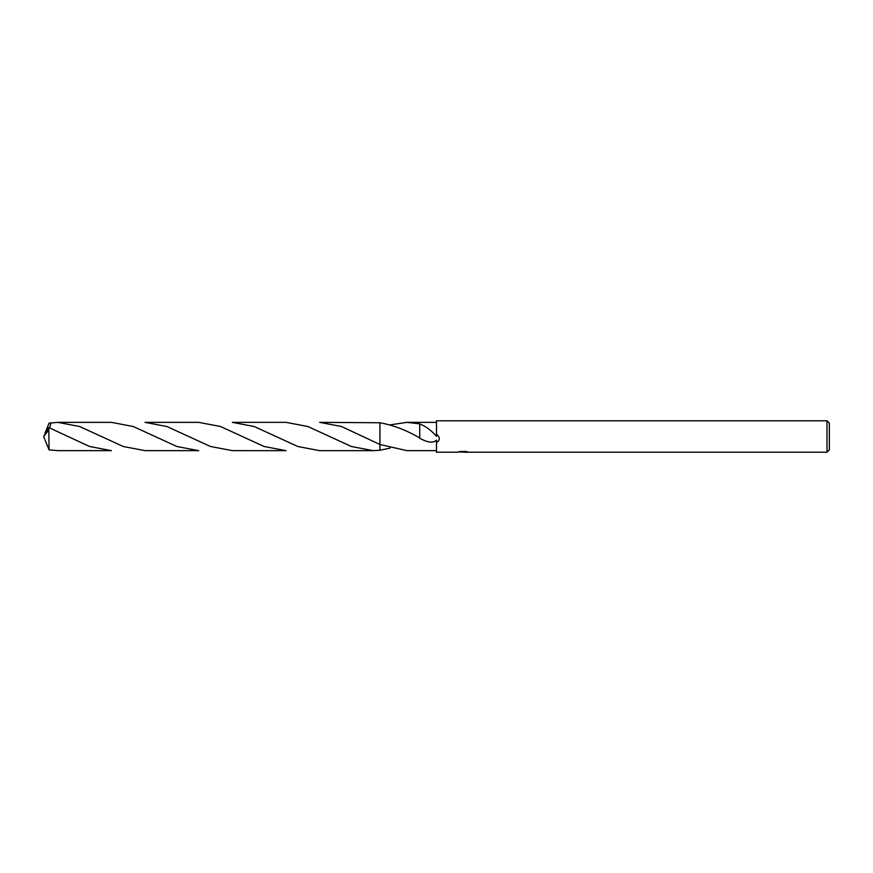 <?xml version="1.0" encoding="UTF-8"?>
<svg xmlns="http://www.w3.org/2000/svg" width="873" height="873" viewBox="0 0 873 873"><rect width="100%" height="100%" fill="white"/><g stroke="black" fill="none" stroke-linecap="round" stroke-linejoin="round"><path stroke-width="1.31" d="M829.35 449.857L826.993 452.214L826.993 420.786L829.35 423.143L829.35 449.857M390.078 424.867L406.883 422.357L436.5 422.357L406.894 422.357L419.727 423.841L419.717 438.235C427.53 442.611 433.117 443.277 436.5 440.221L436.5 442.546C440.232 440.243 440.232 437.449 436.5 434.176L436.5 420.786L826.993 420.786M419.717 423.962C425.522 426.089 431.109 430.203 436.5 436.304L436.5 434.176M436.5 450.643L406.883 450.643L436.5 450.643M419.749 437.951C406.447 430.203 393.166 425.14 379.93 422.761L319.638 422.346L341.518 426.526L379.93 444.488L379.93 422.761L379.941 444.499L406.883 450.643M464.294 451.963L460.868 452.061M462.69 452.214L461.948 452.214M826.993 452.214L464.36 452.214L464.294 451.505M463.323 451.505L457.343 452.214L436.5 452.214L436.5 442.546M463.323 451.919L458.292 451.919M457.779 452.072L460.846 451.341M459.929 451.505L466.127 451.505M465.211 451.341L468.277 452.072M468.583 452.039C463.345 452.083 463.345 452.116 468.583 452.17M379.93 444.499L379.93 422.761M390.078 448.133L379.93 450.239L379.93 444.488M44.949 433.303L49.074 423.143L57.793 422.357L79.65 426.515L123.289 446.518L145.082 450.643L198.695 450.643L176.913 446.518L133.318 426.526L111.406 422.357L57.793 422.357M232.36 422.357L254.218 426.515L297.879 446.529L319.638 450.654L373.284 450.654L351.459 446.518L307.874 426.515L285.984 422.346L232.36 422.357M379.93 450.239L373.284 450.654M48.801 429.953L49.074 449.857L57.793 450.643L111.406 450.643L89.504 446.474L48.801 427.574L43.65 436.5L48.801 429.953L48.801 427.574M145.071 422.357L166.874 426.504L210.458 446.474L232.36 450.643L285.995 450.654L264.083 446.485L220.509 426.493L198.695 422.357L145.071 422.357M49.663 427.923L50.972 422.783M44.949 439.697L49.074 449.857M44.458 438.595L43.65 436.5M155.601 436.773L156.747 437.351"/></g></svg>
